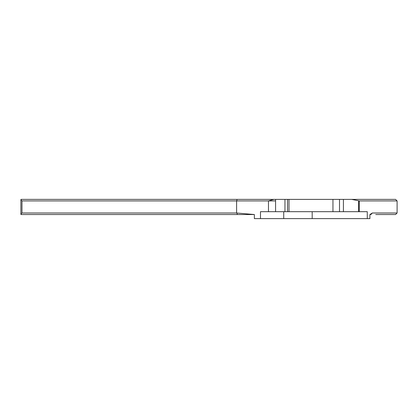<?xml version="1.0" encoding="UTF-8"?>
<svg xmlns="http://www.w3.org/2000/svg" width="418" height="418" viewBox="0 0 418 418"><rect width="100%" height="100%" fill="white"/><g stroke="black" fill="none" stroke-linecap="round" stroke-linejoin="round"><path stroke-width="0.63" d="M351.669 199.386L395.564 199.386L397.1 200.922L359.25 200.922L351.669 199.386L339.505 199.386L339.505 211.691L287.553 211.691L287.553 199.386L339.505 199.386M375.73 214.538L395.564 214.538L397.1 213.002L397.1 200.922M236.609 212.997L21.987 212.997L20.9 214.084L20.952 214.538L254.363 214.538L236.609 212.997L236.609 200.922L21.987 200.922L20.9 199.835L20.952 199.386L273.847 199.386L268.471 200.922L236.609 200.922L237.142 199.386M20.9 214.084L20.9 199.835M396.457 212.997L372.344 212.997L369.904 214.538L369.904 218.614L367.276 218.614L367.276 211.691L359.25 211.691L359.25 200.922M287.553 211.691L260.487 211.691L260.487 218.614L254.363 218.614L254.363 214.538M275.582 200.922L268.471 200.922L268.471 211.691M359.25 211.691L339.505 211.691M275.582 211.691L275.582 199.386L287.553 199.386M275.582 199.386L273.847 199.386M372.344 212.997L370.912 214.538L370.39 214.538M370.228 214.538L369.904 214.538M367.276 218.614L260.487 218.614M237.424 214.538L236.875 213.112M21.987 212.997L21.987 200.922M358.592 211.691L358.592 200.875M343.408 211.691L343.408 199.386M332.953 211.691L332.953 199.386M289.01 211.691L289.01 199.386M284.966 211.691L284.966 199.386M312.189 211.691L312.189 218.614M283.728 211.691L283.728 218.614"/></g></svg>
